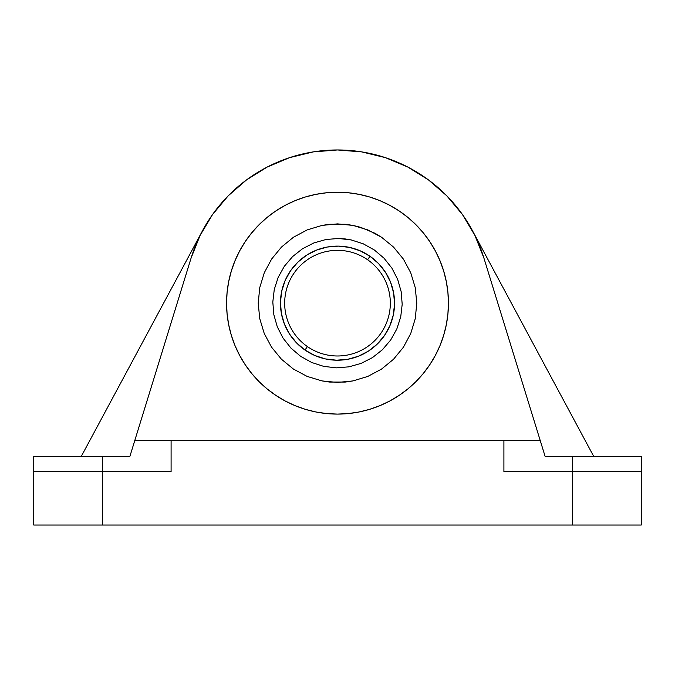 <?xml version="1.0" encoding="UTF-8"?>
<svg xmlns="http://www.w3.org/2000/svg" width="675" height="675" viewBox="0 0 675 675"><rect width="100%" height="100%" fill="white"/><g stroke="black" fill="none" stroke-linecap="round" stroke-linejoin="round"><path stroke-width="1.01" d="M305.294 197.007L315.858 194.358L326.624 192.763L337.5 192.232L348.376 192.763L359.142 194.358L369.706 197.007L379.949 200.669L389.796 205.327L399.136 210.921L407.877 217.409L415.943 224.724L423.25 232.791L429.739 241.532L435.333 250.872L439.99 260.71L443.661 270.962L446.302 281.517L447.905 292.292L448.436 303.159L447.905 314.035L446.302 324.802L443.661 335.365L439.99 345.617L435.333 355.455L429.739 364.795L423.25 373.537L415.943 381.603L407.877 388.918L399.136 395.398L389.796 401.001L379.949 405.65L369.706 409.32L359.142 411.969L348.376 413.564L337.5 414.096L326.624 413.564L315.858 411.969L305.294 409.32L295.051 405.65L285.204 401.001L275.864 395.398L267.123 388.918L259.057 381.603L251.75 373.537L245.261 364.795L239.667 355.455L235.01 345.617L231.339 335.365L228.698 324.802L227.095 314.035L226.564 303.159A110.936 110.936 0 0 1 337.5 192.232A110.936 110.936 0 0 1 448.436 303.159A110.936 110.936 0 0 1 337.5 414.096A110.936 110.936 0 0 1 226.564 303.159L227.095 314.035L228.698 324.802L231.339 335.365L235.01 345.617L239.667 355.455L245.261 364.795L251.75 373.537L259.057 381.603L267.123 388.918L275.864 395.398L285.204 401.001L295.051 405.65L305.294 409.32L315.858 411.969L326.624 413.564L337.5 414.096L348.376 413.564L359.142 411.969L369.706 409.32L379.949 405.65L389.796 401.001L399.136 395.398L407.877 388.918L415.943 381.603L423.25 373.537L429.739 364.795L435.333 355.455L439.99 345.617L443.661 335.365L446.302 324.802L447.905 314.035L448.436 303.159L447.905 292.292L446.302 281.517L443.661 270.962L439.99 260.71L435.333 250.872L429.739 241.532L423.25 232.791L415.943 224.724L407.877 217.409L399.136 210.921L389.796 205.327L379.949 200.669L369.706 197.007L359.142 194.358L348.376 192.763L337.5 192.232L326.624 192.763L315.858 194.358L305.294 197.007L295.051 200.669L285.204 205.327L275.864 210.921L267.123 217.409L259.057 224.724L251.75 232.791L245.261 241.532L239.667 250.872L235.01 260.71L231.339 270.962L228.698 281.517L227.095 292.292L226.564 303.159A110.936 110.936 0 0 1 337.5 192.232A110.936 110.936 0 0 1 448.436 303.159A110.936 110.936 0 0 1 337.5 414.096A110.936 110.936 0 0 1 226.564 303.159L227.095 292.292L228.698 281.517L231.339 270.962L235.01 260.71L239.667 250.872L245.261 241.532L251.75 232.791L259.057 224.724L267.123 217.409L275.864 210.921L285.204 205.327L295.051 200.669L304.788 197.159M258.213 303.159L259.757 287.609L264.271 272.784L271.612 259.057L281.483 247.058L293.482 237.22L307.226 229.888L322.051 225.399L337.551 223.881L352.983 225.408L367.867 229.922L381.577 237.262L393.559 247.101L403.439 259.149L410.746 272.81L415.26 287.71L416.787 303.159L415.243 318.718L410.729 333.543L403.388 347.262L393.517 359.269L381.518 369.107L367.774 376.439L352.949 380.928L337.449 382.447L322.017 380.919L307.133 376.405L293.423 369.065L281.441 359.227L271.561 347.178L264.254 333.517L259.74 318.617L258.213 303.159L259.74 318.617L264.254 333.517L271.561 347.178L281.441 359.227L293.423 369.065L307.133 376.405L322.017 380.919L329.712 382.067L345.22 382.067L352.949 380.928L367.774 376.439L381.518 369.107L393.517 359.269L403.388 347.262L410.729 333.543L415.243 318.718L416.787 303.159L415.26 287.71L410.746 272.81L403.439 259.149L393.559 247.101L381.577 237.262L374.878 233.238L360.568 227.306L352.983 225.408L345.288 224.26L329.78 224.26L322.051 225.399L307.226 229.888L293.482 237.22L281.483 247.058L271.612 259.057L264.271 272.784L259.757 287.609L258.213 303.159M202.399 230.943L81.295 456.359L202.399 230.943L212.566 214.498L200.112 235.389L191.118 257.985L129.895 456.359L134.781 440.513L540.219 440.513L483.882 257.985L474.888 235.389L462.434 214.498L446.825 195.843L428.465 179.896L407.81 167.054L385.383 157.638L361.741 151.9L337.5 149.968L313.259 151.9L289.617 157.638L267.19 167.054L246.535 179.896L228.175 195.843L212.566 214.498L228.175 195.843M199.015 237.651L200.112 235.389M506.393 440.513L540.219 440.513L483.882 257.977A153.2 153.2 -107.2 0 0 191.118 257.985L134.781 440.513L168.607 440.513M102.423 456.359L129.895 456.359L102.423 456.359L102.423 471.682L102.423 456.359L33.75 456.359L102.423 456.359M474.922 235.457A153.2 153.2 0 0 0 428.397 179.854M407.852 167.079A153.2 153.2 0 0 0 407.81 167.054L385.383 157.638A153.2 153.2 0 0 0 289.617 157.638L267.19 167.054A153.2 153.2 0 0 0 267.148 167.079M246.603 179.854A153.2 153.2 0 0 0 202.551 230.664M475.985 237.651L474.888 235.389M462.434 214.498L446.825 195.843L428.465 179.896L407.81 167.054M267.19 167.054L246.535 179.896M248.4 237.077L255.606 228.327M428.718 366.297L423.25 373.537M367.301 410.02L359.142 411.969M314.077 411.598L307.733 410.029M593.705 456.359L472.601 230.943L593.705 456.359M540.219 440.513L545.105 456.359L572.577 456.359L572.577 471.682L503.904 471.682L503.904 440.513L171.096 440.513L171.096 471.682L33.75 471.682L33.75 456.359L33.75 525.032L102.423 525.032L102.423 471.682L33.75 471.682L33.75 525.032L572.577 525.032L572.577 456.359L545.105 456.359L540.219 440.513M171.096 440.513L171.096 471.682L102.423 471.682L102.423 525.032L641.25 525.032L641.25 471.682L572.577 471.682L572.577 525.032L641.25 525.032L641.25 456.359L572.577 456.359L641.25 456.359L641.25 471.682L503.904 471.682L503.904 440.513M278.151 277.408L274.269 289.465L272.81 302.02L273.839 314.693L277.298 326.86L283.087 338.158L290.967 348.114L300.603 356.307L311.707 362.5L323.738 366.382L336.361 367.85L348.983 366.837L361.176 363.369L372.49 357.581L382.404 349.743L390.673 340.023L396.832 328.953L400.731 316.862L402.19 304.307L401.161 291.634L397.702 279.467L391.913 268.161L384.033 258.213L374.397 250.02L363.293 243.827L351.262 239.946L344.967 238.899L338.639 238.477L326.017 239.49L313.824 242.958L302.51 248.746L292.596 256.584L284.327 266.304L278.168 277.374L274.269 289.465L272.81 302.02L273.839 314.693L277.298 326.86L283.087 338.158L290.967 348.114L300.603 356.307L311.707 362.5L323.738 366.382L336.361 367.85L348.983 366.837L361.176 363.369L372.49 357.581L382.404 349.743L390.673 340.023L396.832 328.953L400.731 316.862L402.19 304.307L401.161 291.634L397.702 279.467L391.913 268.161L384.033 258.213L374.397 250.02L363.293 243.827L351.262 239.946L338.639 238.477L326.017 239.49L313.824 242.958L302.51 248.746L292.596 256.584L284.327 266.304L278.168 277.374M358.425 356.24L368.381 351.135L358.425 356.24L347.667 359.302L336.521 360.205L325.409 358.923L314.769 355.489L304.99 350.047L307.403 346.579A52.827 52.827 0 0 0 380.911 333.264A52.827 52.827 0 0 0 367.597 259.748A52.827 52.827 0 0 0 294.089 273.063A52.827 52.827 0 0 0 307.403 346.579L304.99 350.047A57.054 57.054 0 0 1 290.613 270.658A57.054 57.054 0 0 1 370.01 256.281L367.597 259.748A52.827 52.827 0 0 1 380.911 333.264A52.827 52.827 0 0 1 307.403 346.579A52.827 52.827 0 0 1 294.089 273.063A52.827 52.827 0 0 1 367.597 259.748L370.01 256.281L378.532 263.52L385.476 272.287L390.58 282.234L393.635 292.992L394.546 304.138L393.635 292.992M368.381 351.135L377.148 344.191L384.387 335.669L389.829 325.898L384.387 335.669L377.148 344.191L368.381 351.135M393.255 315.25L394.546 304.138L393.255 315.25L389.829 325.898M338.479 246.122L327.333 247.025L338.479 246.122L349.591 247.404L360.231 250.838L370.01 256.281A57.054 57.054 0 0 1 384.387 335.669A57.054 57.054 0 0 1 304.99 350.047L296.468 342.807L289.524 334.041L284.42 324.084L281.365 313.335L284.42 324.084M316.575 250.087L306.619 255.192L316.575 250.087L327.333 247.025M297.852 262.136L290.613 270.658L285.171 280.429L290.613 270.658L297.852 262.136L306.619 255.192M281.745 291.077L280.454 302.181L281.365 313.335L280.454 302.181L281.745 291.077L285.171 280.429"/></g></svg>
